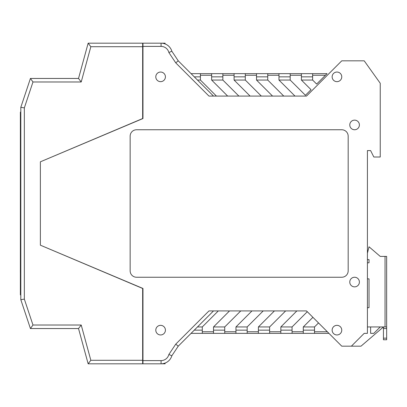 <?xml version="1.0" encoding="UTF-8"?>
<svg xmlns="http://www.w3.org/2000/svg" width="407" height="407" viewBox="0 0 407 407"><rect width="100%" height="100%" fill="white"/><g stroke="black" fill="none" stroke-linecap="round" stroke-linejoin="round"><path stroke-width="0.61" d="M354.589 120.136A4.808 4.808 0 0 0 349.776 124.944A4.808 4.808 0 0 0 354.589 129.757A4.808 4.808 0 0 0 359.396 124.944A4.808 4.808 0 0 0 354.589 120.136M354.589 277.243A4.808 4.808 0 0 0 349.776 282.056A4.808 4.808 0 0 0 354.589 286.864A4.808 4.808 0 0 0 359.396 282.056A4.808 4.808 0 0 0 354.589 277.243M160.607 325.341A4.808 4.808 0 0 0 155.795 330.148A4.808 4.808 0 0 0 160.607 334.956A4.808 4.808 0 0 0 165.415 330.148A4.808 4.808 0 0 0 160.607 325.341M336.95 325.341A4.808 4.808 0 0 0 332.143 330.148A4.808 4.808 0 0 0 336.95 334.956A4.808 4.808 0 0 0 341.763 330.148A4.808 4.808 0 0 0 336.95 325.341M336.95 72.044A4.808 4.808 0 0 0 332.143 76.852A4.808 4.808 0 0 0 336.95 81.659A4.808 4.808 0 0 0 341.763 76.852A4.808 4.808 0 0 0 336.95 72.044M160.607 72.044A4.808 4.808 0 0 0 155.795 76.852A4.808 4.808 0 0 0 160.607 81.659A4.808 4.808 0 0 0 165.415 76.852A4.808 4.808 0 0 0 160.607 72.044M165.094 43.931L165.094 43.188L161.075 43.188A11.223 11.223 0 0 1 171.83 51.201L168.869 52.544A8.018 8.018 0 0 0 161.075 46.393L142.974 46.393L142.974 43.188L161.075 43.188A11.223 11.223 0 0 1 171.83 51.201L178.241 60.821L213.512 96.088L216.443 96.088L200.412 80.057L200.412 73.647L327.06 73.647L316.641 84.066L312.632 80.057L312.632 73.647M142.974 46.393L142.974 118.534L40.369 161.818L40.369 245.182L142.974 288.466L142.974 360.607L161.075 360.607A8.018 8.018 0 0 0 168.869 354.456L175.748 344.139L208.974 310.912L306.491 310.912L341.763 346.179L351.378 346.179L364.204 333.353L367.414 333.353L367.414 150.595L370.619 150.595L373.824 157.01L380.24 157.01L380.24 83.262L364.204 60.821L341.763 60.821L306.491 96.088L208.974 96.088L175.748 62.861L168.869 52.544M130.148 270.833L130.148 136.167A6.41 6.41 0 0 1 136.559 129.757L341.763 129.757A6.41 6.41 0 0 1 348.173 136.167L348.173 270.833A6.41 6.41 0 0 1 341.763 277.243L136.559 277.243A6.41 6.41 0 0 1 130.148 270.833M351.378 346.179L360.999 346.179L383.445 326.943L383.445 338.166L386.65 338.166L386.65 328.546L383.445 328.546M178.241 346.179L171.83 355.799L168.869 354.456L175.748 344.139L178.241 346.179L213.512 310.912L306.491 310.912L307.295 311.711L292.063 326.943L292.063 331.741L303.286 331.741L303.286 333.353L191.066 333.353M303.286 331.741L303.286 326.943L312.907 317.323L317.714 322.13M317.714 84.87L306.491 96.088L216.443 96.088M142.974 86.472L142.654 86.549M171.637 355.713L171.83 355.799A11.223 11.223 0 0 1 161.075 363.812L142.974 363.812L142.974 360.607M142.974 322.13L142.654 322.054M369.017 262.815L367.414 262.815L369.017 262.815L369.017 259.61L369.017 262.815M369.017 307.702L367.414 307.702L369.017 307.702L369.017 278.846L367.414 278.846M370.619 326.943L370.619 333.353L373.824 333.353L380.24 326.943M178.241 60.821L175.748 62.861M194.271 330.148L202.289 330.148M197.476 326.943L202.289 326.943L218.32 310.912M328.937 333.353L314.509 333.353L314.509 326.943L318.518 322.934M296.876 310.912L280.84 326.943L280.84 333.353M269.622 333.353L269.622 326.943L285.653 310.912M274.43 310.912L258.399 326.943L258.399 333.353M247.176 333.353L247.176 326.943L263.207 310.912M251.984 310.912L235.953 326.943L235.953 333.353M224.73 333.353L224.73 326.943L240.766 310.912M229.543 310.912L213.512 326.943L213.512 333.353M314.509 333.353L303.286 333.353M202.289 333.353L202.289 326.943M213.512 330.148L224.73 330.148M213.512 326.943L224.73 326.943M235.953 330.148L247.176 330.148M235.953 326.943L247.176 326.943M258.399 330.148L269.622 330.148M258.399 326.943L269.622 326.943M292.063 333.353L292.063 331.741M280.84 330.148L292.063 330.148M280.84 326.943L292.063 326.943M303.286 330.148L314.509 330.148M303.286 326.943L314.509 326.943M200.412 76.852L194.271 76.852M197.476 80.057L200.412 80.057M301.409 73.647L301.409 80.057L311.029 89.677L305.418 95.289L290.191 80.057L290.191 73.647M191.066 73.647L200.412 73.647M222.858 76.852L211.635 76.852M211.635 73.647L211.635 80.057L222.858 80.057L222.858 73.647M245.299 76.852L234.081 76.852M234.081 73.647L234.081 80.057L245.299 80.057L245.299 73.647M312.632 76.852L301.409 76.852M301.409 80.057L312.632 80.057M290.191 76.852L278.968 76.852M278.968 73.647L278.968 80.057L290.191 80.057M267.745 76.852L256.522 76.852M256.522 73.647L256.522 80.057L267.745 80.057L267.745 73.647M278.968 80.057L294.999 96.088M283.776 96.088L267.745 80.057M256.522 80.057L272.553 96.088M261.33 96.088L245.299 80.057M234.081 80.057L250.112 96.088M238.889 96.088L222.858 80.057M211.635 80.057L227.666 96.088M142.974 43.188L142.654 43.188L142.654 118.534L40.369 161.818L40.369 245.182L142.654 288.466L142.654 363.812L88.146 363.812L78.526 328.546L49.99 328.546M386.65 338.166L386.65 339.769L383.445 339.769L383.445 338.166M385.047 256.405L386.65 256.405L386.65 326.943L385.047 326.943L385.047 256.405L380.24 256.405L369.017 246.784L367.414 253.2M367.414 326.943L385.047 326.943M367.414 259.61L369.017 259.61L367.414 259.61M380.24 256.405L383.445 256.405M386.65 326.943L386.65 328.546M171.83 355.799A11.223 11.223 0 0 1 161.075 363.812L165.094 363.812L165.094 363.069M142.654 59.219L142.974 59.219M142.974 68.834L142.654 68.834M142.654 65.629L142.974 65.629M142.654 341.371L142.974 341.371M142.974 338.166L142.654 338.166M30.428 328.546L32.972 325.02L81.217 325.02L78.526 328.546L30.428 328.546L20.813 299.689L20.813 107.311L30.428 78.454L78.526 78.454L88.146 43.188L142.654 43.188M142.654 347.782L142.974 347.782M142.654 363.812L142.974 363.812M88.146 363.812L90.837 360.287L142.654 360.287M20.813 299.689L24.339 299.114L32.972 325.02M20.813 107.311L24.339 107.886L24.339 299.114M30.428 78.454L32.972 81.98L24.339 107.886M78.526 78.454L81.217 81.98L32.972 81.98M88.146 43.188L90.837 46.713L81.217 81.98M20.381 294.882L20.381 112.118L20.701 112.118L20.701 294.882L20.381 294.882M20.381 268.91L20.381 270.141M20.35 270.141L20.381 273.718M161.075 43.188L161.075 46.393M161.075 360.607L161.075 363.812M314.509 331.741L327.32 331.741M202.289 331.741L213.512 331.741M224.73 331.741L235.953 331.741M247.176 331.741L258.399 331.741M269.622 331.741L280.84 331.741M325.447 75.259L312.632 75.259M301.409 75.259L290.191 75.259M278.968 75.259L267.745 75.259M256.522 75.259L245.299 75.259M234.081 75.259L222.858 75.259M211.635 75.259L200.412 75.259M142.654 46.713L90.837 46.713M81.217 325.02L90.837 360.287"/></g></svg>
